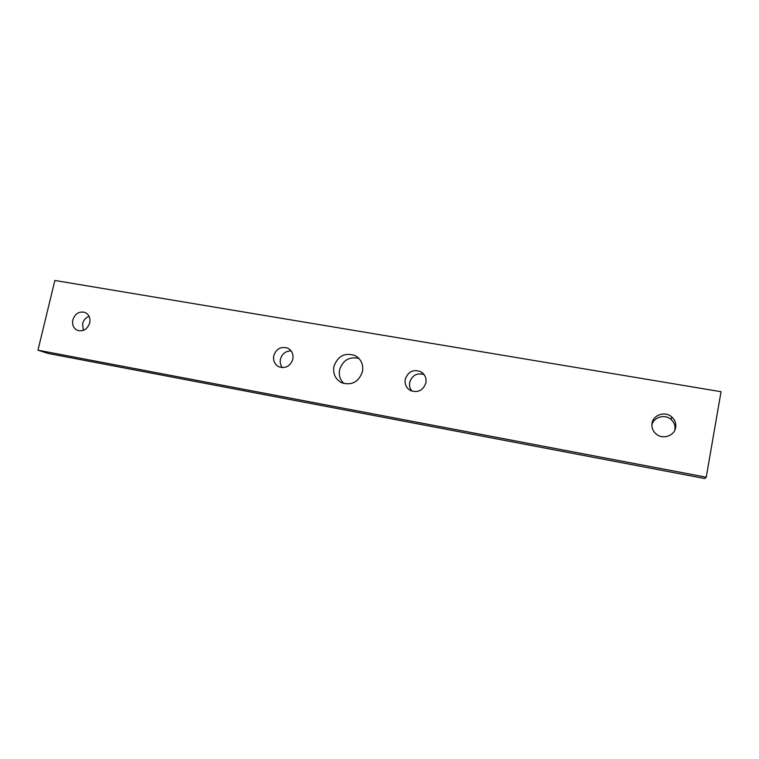 <?xml version="1.0" encoding="UTF-8"?>
<svg xmlns="http://www.w3.org/2000/svg" width="759" height="759" viewBox="0 0 759 759"><rect width="100%" height="100%" fill="white"/><g stroke="black" fill="none" stroke-linecap="round" stroke-linejoin="round"><path stroke-width="1.14" d="M362.489 371.597C358.751 382.014 351.825 385.733 341.692 382.764C335.393 379.301 332.803 373.883 333.903 366.502C337.812 355.857 344.918 352.233 355.231 355.639C361.132 359.168 363.552 364.491 362.489 371.597M358.922 358.419C349.339 356.341 342.897 360.127 339.596 369.775C338.618 375.259 340.07 379.861 343.96 383.58M292.841 359.168C290.327 366.17 285.726 368.732 279.018 366.872C274.711 364.576 272.955 360.876 273.743 355.762C276.323 348.675 281.01 346.151 287.784 348.182C291.921 350.506 293.61 354.178 292.841 359.168M291.114 350.905C285.669 350.943 282.111 353.703 280.441 359.178C279.815 362.385 280.469 365.212 282.405 367.65M675.662 427.488C674.533 435.742 663.119 439.755 656.478 434.281C652.901 431.34 651.421 427.668 652.038 423.266C653.195 414.775 665.216 410.885 671.762 416.938C674.95 419.841 676.241 423.361 675.662 427.488M674.855 430.078C675.538 425.951 674.277 422.421 671.089 419.49C664.837 413.712 653.357 417.146 651.867 425.192M425.875 382.916C423.142 390.458 418.057 393.02 410.628 390.6C406.321 388.067 404.528 384.282 405.259 379.234C408.095 371.549 413.285 369.054 420.818 371.73C424.907 374.291 426.596 378.01 425.875 382.916M424.034 374.519C416.938 372.66 412.165 375.259 409.708 382.327C409.11 385.667 409.869 388.617 411.995 391.17M89.704 322.917C87.418 329.245 83.395 331.749 77.627 330.44C73.557 328.457 71.953 324.947 72.817 319.909C75.141 313.533 79.211 311.048 85.027 312.461C88.993 314.473 90.549 317.955 89.704 322.917M89.078 316.332C85.758 317.623 83.604 320.089 82.598 323.742L83.3 330.412M37.95 350.184L48.282 353.476L704.836 478.54L706.24 477.193L721.05 391.71L54.866 280.46L37.95 350.184L706.24 477.193M355.231 355.639L357.612 357.204M287.784 348.182L288.714 348.694M671.762 416.938L671.089 419.49M420.818 371.73L423.351 373.713"/></g></svg>

